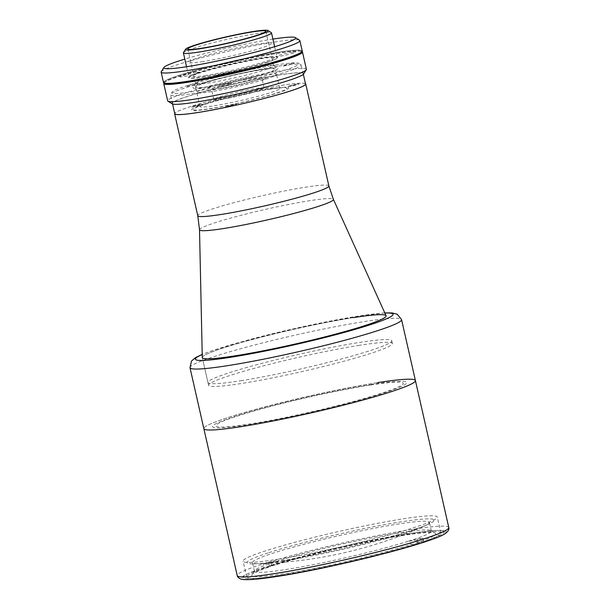 <?xml version="1.0" encoding="UTF-8"?>
<svg xmlns="http://www.w3.org/2000/svg" width="610" height="610" viewBox="0 0 610 610"><rect width="100%" height="100%" fill="white"/><g stroke="black" fill="none" stroke-linecap="round" stroke-linejoin="round"><path stroke-width="0.46" stroke-dasharray="3.05 2.29" d="M268.827 552.66A96.029 7.473 167.2 0 1 387.068 524.226A96.029 7.473 167.2 0 1 428.998 523.975A96.029 7.473 167.2 0 1 412.558 530.044A96.029 7.473 167.2 0 1 253.554 563.838A96.029 7.473 167.2 0 1 268.827 552.66M386.077 315.744A94.253 7.335 -12.8 0 0 353.159 317.657A94.253 7.335 -12.8 0 0 255.201 338.733A94.253 7.335 -12.8 0 0 202.284 357.498M359.442 345.321A94.253 7.335 -12.8 0 0 260.828 366.564A94.253 7.335 -12.8 0 0 208.582 385.284A94.253 7.335 -12.8 0 0 241.545 383.476A94.253 7.335 -12.8 0 0 340.159 362.233A94.253 7.335 -12.8 0 0 392.405 343.521A94.253 7.335 -12.8 0 0 359.442 345.321M305.465 83.661A67.222 5.231 -12.8 0 0 282.209 85.278A67.222 5.231 -12.8 0 0 214.049 99.857A67.222 5.231 -12.8 0 0 174.704 113.368M199.699 104.79L194.132 106.59L199.699 104.79M295.88 84.447L290.322 86.246L295.88 84.447M233.272 104.714L227.713 106.514L233.272 104.714M271.313 88.801A49.791 3.873 -12.8 0 0 202.901 104.745A49.791 3.873 -12.8 0 0 209.024 108.961A49.791 3.873 -12.8 0 0 277.436 93.017A49.791 3.873 -12.8 0 0 271.313 88.801M377.468 382.638A108.481 8.441 -12.8 0 0 263.97 407.091A108.481 8.441 -12.8 0 0 203.839 428.632A108.481 8.441 -12.8 0 1 263.97 407.091A108.481 8.441 -12.8 0 1 377.468 382.638A108.481 8.441 -12.8 0 1 415.41 380.564M277.901 559.263A99.59 7.755 -12.8 0 0 382.096 536.815A99.59 7.755 -12.8 0 0 437.294 517.044A99.59 7.755 -12.8 0 0 402.47 518.942A99.59 7.755 -12.8 0 0 298.275 541.398A99.59 7.755 -12.8 0 0 243.07 561.169A99.59 7.755 -12.8 0 0 277.901 559.263M281.515 575.169A99.59 7.755 -12.8 0 0 385.711 552.721A99.59 7.755 -12.8 0 0 440.908 532.949A99.59 7.755 -12.8 0 0 406.085 534.848A99.59 7.755 -12.8 0 0 301.889 557.304A99.59 7.755 -12.8 0 0 246.684 577.075A99.59 7.755 -12.8 0 0 281.515 575.169M371.909 384.437A99.59 7.755 -12.8 0 0 235.094 416.325A99.59 7.755 -12.8 0 0 247.34 424.758A99.59 7.755 -12.8 0 0 384.155 392.87A99.59 7.755 -12.8 0 0 371.909 384.437M305.549 84.028A67.047 5.215 -12.8 0 0 282.102 85.308A67.047 5.215 -12.8 0 0 211.952 100.421A67.047 5.215 -12.8 0 0 174.788 113.734M277.779 66.292A67.047 5.215 -12.8 0 0 207.629 81.404A67.047 5.215 -12.8 0 0 170.472 94.718A67.047 5.215 -12.8 0 0 193.919 93.437A67.047 5.215 -12.8 0 0 264.061 78.324A67.047 5.215 -12.8 0 0 301.226 65.011A67.047 5.215 -12.8 0 0 277.779 66.292M200.698 104.462A6.047 0.473 -12.8 0 0 192.394 106.399A6.047 0.473 -12.8 0 0 193.134 106.91A6.047 0.473 -12.8 0 0 201.437 104.973A6.047 0.473 -12.8 0 0 200.698 104.462M296.879 84.119A6.047 0.473 -12.8 0 0 288.576 86.056A6.047 0.473 -12.8 0 0 289.315 86.567A6.047 0.473 -12.8 0 0 297.627 84.637A6.047 0.473 -12.8 0 0 296.879 84.119M234.27 104.386A6.047 0.473 -12.8 0 0 225.967 106.323A6.047 0.473 -12.8 0 0 226.706 106.834A6.047 0.473 -12.8 0 0 235.018 104.897A6.047 0.473 -12.8 0 0 234.27 104.386M270.2 89.159A48.015 3.736 -12.8 0 0 204.236 104.539A48.015 3.736 -12.8 0 0 210.137 108.603A48.015 3.736 -12.8 0 0 276.101 93.223A48.015 3.736 -12.8 0 0 270.2 89.159M209.87 86.414A40.901 3.187 -12.8 0 0 252.67 77.195A40.901 3.187 -12.8 0 0 275.339 69.075A40.901 3.187 -12.8 0 0 261.034 69.853A40.901 3.187 -12.8 0 0 218.243 79.079A40.901 3.187 -12.8 0 0 195.566 87.2A40.901 3.187 -12.8 0 0 209.87 86.414M214.27 105.782A40.901 3.187 -12.8 0 0 257.069 96.555A40.901 3.187 -12.8 0 0 279.738 88.435A40.901 3.187 -12.8 0 0 265.434 89.22A40.901 3.187 -12.8 0 0 222.642 98.439A40.901 3.187 -12.8 0 0 199.966 106.559A40.901 3.187 -12.8 0 0 214.27 105.782M195.985 83.715A6.047 0.473 -12.8 0 0 187.674 85.652A6.047 0.473 -12.8 0 0 188.421 86.162A6.047 0.473 -12.8 0 0 196.725 84.226A6.047 0.473 -12.8 0 0 195.985 83.715M292.167 63.379A6.047 0.473 -12.8 0 0 283.863 65.308A6.047 0.473 -12.8 0 0 284.603 65.827A6.047 0.473 -12.8 0 0 292.907 63.89A6.047 0.473 -12.8 0 0 292.167 63.379M229.558 83.639A6.047 0.473 -12.8 0 0 221.255 85.575A6.047 0.473 -12.8 0 0 221.994 86.086A6.047 0.473 -12.8 0 0 230.298 84.149A6.047 0.473 -12.8 0 0 229.558 83.639M276.277 64.927A65.262 5.078 -12.8 0 0 186.614 85.819A65.262 5.078 -12.8 0 0 194.636 91.347A65.262 5.078 -12.8 0 0 284.298 70.447A65.262 5.078 -12.8 0 0 276.277 64.927M263.017 564.159L272.342 562.687L270.466 566.568A94.253 7.335 -12.8 0 0 251.945 574.841A94.253 7.335 -12.8 0 0 284.756 573.659A94.253 7.335 -12.8 0 0 411.376 544.394L407.922 541.352A90.692 7.061 167.2 0 1 286.189 569.481A90.692 7.061 167.2 0 1 254.477 571.219A90.692 7.061 167.2 0 1 254.622 570.617A90.692 7.061 167.2 0 1 272.342 562.687A90.692 7.061 167.2 0 1 277.901 560.887A90.692 7.061 167.2 0 1 399.642 532.766A90.692 7.061 167.2 0 1 430.965 530.555A90.692 7.061 167.2 0 1 431.354 531.028A90.692 7.061 167.2 0 1 413.488 539.553A90.692 7.061 167.2 0 1 407.922 541.352L417.255 539.888A103.143 8.029 -12.8 0 0 422.814 538.089L413.488 539.553L416.935 542.595A94.253 7.335 -12.8 0 0 435.204 533.201A94.253 7.335 -12.8 0 0 372.946 540.849A94.253 7.335 -12.8 0 0 276.025 564.768L277.901 560.887L268.575 562.359A103.143 8.029 -12.8 0 0 263.017 564.159L263.802 567.613A103.143 8.029 -12.8 0 0 279.189 575.459A103.143 8.029 -12.8 0 0 418.041 543.342L411.376 544.394M284.229 560.834A90.692 7.061 -12.8 0 0 379.123 540.391A90.692 7.061 -12.8 0 0 429.394 522.381A90.692 7.061 -12.8 0 0 397.674 524.12A90.692 7.061 -12.8 0 0 302.781 544.562A90.692 7.061 -12.8 0 0 252.51 562.572A90.692 7.061 -12.8 0 0 284.229 560.834M422.814 538.089L423.599 541.543L416.935 542.595M423.599 541.543A103.143 8.029 -12.8 0 0 408.212 533.704A103.143 8.029 -12.8 0 0 269.361 565.813L268.575 562.359M276.025 564.768L269.361 565.813M270.466 566.568L263.802 567.613M418.041 543.342L417.255 539.888M220.538 88.686A25.788 2.005 -12.8 0 0 247.515 82.868A25.788 2.005 -12.8 0 0 261.812 77.752A25.788 2.005 -12.8 0 0 252.792 78.24A25.788 2.005 -12.8 0 0 225.814 84.058A25.788 2.005 -12.8 0 0 211.517 89.174A25.788 2.005 -12.8 0 0 220.538 88.686M222.894 99.056A25.788 2.005 -12.8 0 0 249.871 93.246A25.788 2.005 -12.8 0 0 264.168 88.122A25.788 2.005 -12.8 0 0 255.148 88.618A25.788 2.005 -12.8 0 0 228.171 94.428A25.788 2.005 -12.8 0 0 213.874 99.552A25.788 2.005 -12.8 0 0 222.894 99.056M262.613 79.712L266.616 78.415L262.613 79.712M210.717 87.215L206.714 88.511L210.717 87.215M262.247 75.182A40.901 3.187 -12.8 0 0 206.058 88.282A40.901 3.187 -12.8 0 0 211.083 91.744A40.901 3.187 -12.8 0 0 267.271 78.644A40.901 3.187 -12.8 0 0 262.247 75.182M259.692 66.574A40.016 3.111 167.2 0 1 273.516 65.606A40.016 3.111 167.2 0 1 273.684 65.811A40.016 3.111 167.2 0 1 251.511 73.757A40.016 3.111 167.2 0 1 209.642 82.777A40.016 3.111 167.2 0 1 195.65 83.54A40.016 3.111 167.2 0 1 195.719 83.28A40.016 3.111 167.2 0 1 219.219 75.236A40.016 3.111 167.2 0 1 259.692 66.574M208.208 86.956A43.569 3.393 -12.8 0 0 255.277 76.738A43.569 3.393 -12.8 0 0 277.756 68.251A43.569 3.393 -12.8 0 0 262.704 69.311A43.569 3.393 -12.8 0 0 218.632 78.743A43.569 3.393 -12.8 0 0 193.042 87.497A43.569 3.393 -12.8 0 0 208.208 86.956M183.465 52.574A45.17 3.515 167.2 0 1 210 43.493A45.17 3.515 167.2 0 1 255.689 33.725A45.17 3.515 167.2 0 1 271.29 32.62M204.846 76.906A45.17 3.515 167.2 0 1 189.047 77.767A45.17 3.515 167.2 0 1 214.087 68.8A45.17 3.515 167.2 0 1 261.347 58.621A45.17 3.515 167.2 0 1 277.146 57.752A45.17 3.515 167.2 0 1 252.105 66.719A45.17 3.515 167.2 0 1 204.846 76.906M163.922 82.945A71.134 5.536 167.2 0 1 206.142 68.617A71.134 5.536 167.2 0 1 277.588 53.36A71.134 5.536 167.2 0 1 302.041 51.56M306.395 69.288A71.134 5.536 -12.8 0 0 281.515 70.653A71.134 5.536 -12.8 0 0 207.087 86.689A71.134 5.536 -12.8 0 0 167.658 100.81M172.203 103.837A67.58 5.261 167.2 0 1 207.072 90.676A67.58 5.261 167.2 0 1 280.074 74.832A67.58 5.261 167.2 0 1 303.597 73.985M195.879 102.076A67.047 5.215 167.2 0 1 187.636 96.403A67.047 5.215 167.2 0 1 279.746 74.938A67.047 5.215 167.2 0 1 287.981 80.611A67.047 5.215 167.2 0 1 195.879 102.076M292.365 52.178A10.134 0.785 -12.8 0 0 278.442 55.419A10.134 0.785 -12.8 0 0 279.693 56.28A10.134 0.785 -12.8 0 0 293.616 53.032A10.134 0.785 -12.8 0 0 292.365 52.178M227.316 74.351A10.134 0.785 -12.8 0 0 229.756 72.438A10.134 0.785 -12.8 0 0 215.925 75.655A10.134 0.785 -12.8 0 0 216.87 76.578M196.184 72.514A10.134 0.785 -12.8 0 0 182.26 75.762A10.134 0.785 -12.8 0 0 183.503 76.616A10.134 0.785 -12.8 0 0 197.434 73.375A10.134 0.785 -12.8 0 0 196.184 72.514M272.906 39.093A67.58 5.261 -12.8 0 0 271.991 39.231A67.58 5.261 -12.8 0 0 184.807 59.109M161.261 71.66A71.134 5.536 167.2 0 1 203.038 57.363A71.134 5.536 167.2 0 1 274.996 41.976A71.134 5.536 167.2 0 1 299.571 40.237M163.503 82.502A71.134 5.536 167.2 0 1 202.932 68.381A71.134 5.536 167.2 0 1 277.359 52.346A71.134 5.536 167.2 0 1 302.232 50.988M206.172 75.381A42.677 3.325 167.2 0 1 200.926 71.774A42.677 3.325 167.2 0 1 259.563 58.102A42.677 3.325 167.2 0 1 264.809 61.717A42.677 3.325 167.2 0 1 206.172 75.381M203.031 61.557A42.677 3.325 167.2 0 1 197.785 57.942A42.677 3.325 167.2 0 1 256.421 44.271A42.677 3.325 167.2 0 1 261.667 47.885A42.677 3.325 167.2 0 1 203.031 61.557M240.912 380.709A94.253 7.335 -12.8 0 0 339.526 359.465A94.253 7.335 -12.8 0 0 391.772 340.754A94.253 7.335 -12.8 0 0 358.81 342.553A94.253 7.335 -12.8 0 0 260.195 363.804A94.253 7.335 -12.8 0 0 207.957 382.516A94.253 7.335 -12.8 0 0 240.912 380.709M353.159 317.657A94.253 7.335 -12.8 0 0 254.545 338.908A94.253 7.335 -12.8 0 0 202.299 357.62L208.582 385.284M369.683 385.162A96.029 7.473 -12.8 0 0 237.763 415.906A96.029 7.473 -12.8 0 0 249.566 424.034A96.029 7.473 -12.8 0 0 381.494 393.29A96.029 7.473 -12.8 0 0 369.683 385.162M164.006 83.12A70.775 5.513 167.2 0 1 180.057 75.77A70.775 5.513 167.2 0 1 255.994 56.921A70.775 5.513 167.2 0 1 302.041 51.758M285.831 58.407A70.775 5.513 167.2 0 1 209.893 77.256A70.775 5.513 167.2 0 1 163.846 82.426A70.775 5.513 167.2 0 1 179.897 75.083A70.775 5.513 167.2 0 1 255.834 56.234A70.775 5.513 167.2 0 1 301.889 51.065A70.775 5.513 167.2 0 1 285.831 58.407M267.226 62.052A45.704 3.561 167.2 0 1 204.441 76.685A45.704 3.561 167.2 0 1 198.822 72.819A45.704 3.561 167.2 0 1 261.606 58.186A45.704 3.561 167.2 0 1 267.226 62.052M199.508 229.764A68.656 5.345 167.2 0 1 238.052 216.092A68.656 5.345 167.2 0 1 309.407 200.743A68.656 5.345 167.2 0 1 333.388 199.348M328.881 185.936A67.222 5.231 -12.8 0 0 305.374 187.217A67.222 5.231 -12.8 0 0 235.041 202.375A67.222 5.231 -12.8 0 0 197.777 215.719M409.417 533.773A104.92 8.166 -12.8 0 0 265.281 567.369A104.92 8.166 -12.8 0 0 278.175 576.252A104.92 8.166 -12.8 0 0 422.318 542.656A104.92 8.166 -12.8 0 0 409.417 533.773M448.792 527.52A108.481 8.441 -12.8 0 0 410.858 529.594A108.481 8.441 -12.8 0 0 297.36 554.048A108.481 8.441 -12.8 0 0 237.229 575.588M189.992 367.685A108.481 8.441 167.2 0 1 250.123 346.152A108.481 8.441 167.2 0 1 363.629 321.691A108.481 8.441 167.2 0 1 401.563 319.617M384.857 313.044A101.367 7.892 -12.8 0 0 357.605 316.216A101.367 7.892 -12.8 0 0 202.223 354.54M253.554 563.838A441.03 441.03 0 0 0 428.998 523.975M392.405 343.521L391.772 340.754M440.908 532.949L437.294 517.044M246.684 577.075L243.07 561.169M172.577 104.005L170.472 94.718M303.338 74.298L301.226 65.011M279.738 88.435L275.339 69.075M199.966 106.559L195.566 87.2M254.622 570.617L251.945 574.841M431.354 531.028L429.394 522.381M430.965 530.555L435.204 533.201M254.477 571.219L252.51 562.572M264.168 88.122L261.812 77.752M213.874 99.552L211.517 89.174M265.83 31.232L273.684 65.811M273.516 65.606L277.756 68.251M186.546 66.734L189.047 77.767M274.637 46.718L277.146 57.752M195.719 83.28L193.042 87.497M187.796 48.96L195.65 83.54M384.796 312.915L358.07 316.11L293.143 328.866L241.346 341.806L210.229 351.352L202.215 354.395M207.957 382.516L202.299 357.62M163.968 82.968L163.846 82.426M302.011 51.606L301.889 51.065"/><path stroke-width="0.91" d="M202.284 357.498A94.253 7.335 -12.8 0 0 202.299 357.62A94.253 7.335 -12.8 0 0 235.262 355.813A94.253 7.335 -12.8 0 0 333.876 334.57A94.253 7.335 -12.8 0 0 386.115 315.858A94.253 7.335 -12.8 0 0 386.077 315.744L333.388 199.348A68.656 5.345 167.2 0 1 295.842 212.928A68.656 5.345 167.2 0 1 223.527 228.537A68.656 5.345 167.2 0 1 199.508 229.764L202.284 357.498M174.704 113.368A67.222 5.231 -12.8 0 0 174.62 113.773A67.222 5.231 -12.8 0 0 198.128 112.492A67.222 5.231 -12.8 0 0 268.461 97.333A67.222 5.231 -12.8 0 0 305.717 83.989A67.222 5.231 -12.8 0 0 305.465 83.661M237.229 575.588A108.481 8.441 -12.8 0 0 275.163 573.514A108.481 8.441 -12.8 0 0 388.669 549.053A108.481 8.441 -12.8 0 0 448.792 527.52C449.44 529.327 448.251 531.348 445.224 533.567C432.421 542.885 333.601 567.796 277.946 576.305C260.76 579.027 249.139 580.095 243.077 579.5L240.614 578.989C238.319 577.792 237.191 576.663 237.229 575.588L203.839 428.632A108.481 8.441 -12.8 0 0 241.781 426.558A108.481 8.441 -12.8 0 0 355.279 402.104A108.481 8.441 -12.8 0 0 415.41 380.564A108.481 8.441 -12.8 0 0 377.468 382.638M172.577 104.005L174.788 113.734A67.047 5.215 -12.8 0 0 198.235 112.453A67.047 5.215 -12.8 0 0 268.385 97.341A67.047 5.215 -12.8 0 0 305.549 84.028L303.338 74.298M251.838 32.002A40.016 3.111 167.2 0 1 265.83 31.232A40.016 3.111 167.2 0 1 243.649 39.177A40.016 3.111 167.2 0 1 201.788 48.198A40.016 3.111 167.2 0 1 187.796 48.96A40.016 3.111 167.2 0 1 209.977 41.022A40.016 3.111 167.2 0 1 251.838 32.002M200.339 48.67A42.326 3.294 167.2 0 1 185.608 49.196A42.326 3.294 167.2 0 1 210.473 40.687A42.326 3.294 167.2 0 1 253.287 31.529A42.326 3.294 167.2 0 1 267.904 30.5A42.326 3.294 167.2 0 1 246.066 38.743A42.326 3.294 167.2 0 1 200.339 48.67M267.904 30.5L271.29 32.62A45.17 3.515 167.2 0 1 271.488 32.856A45.17 3.515 167.2 0 1 246.448 41.823A45.17 3.515 167.2 0 1 199.188 52.01A45.17 3.515 167.2 0 1 183.397 52.872A45.17 3.515 167.2 0 1 183.465 52.574L185.608 49.196M302.041 51.56A71.134 5.536 167.2 0 1 302.461 52.002A71.134 5.536 167.2 0 1 263.032 66.124A71.134 5.536 167.2 0 1 188.612 82.159A71.134 5.536 167.2 0 1 163.732 83.524A71.134 5.536 167.2 0 1 163.922 82.945M163.732 83.524L167.658 100.81A71.134 5.536 -12.8 0 0 167.963 101.184A71.134 5.536 -12.8 0 0 192.539 99.453A71.134 5.536 -12.8 0 0 264.496 84.066A71.134 5.536 -12.8 0 0 306.273 69.761A71.134 5.536 -12.8 0 0 306.395 69.288L302.461 52.002M306.273 69.761L303.597 73.985A67.58 5.261 167.2 0 1 263.909 87.573A67.58 5.261 167.2 0 1 195.543 102.19A67.58 5.261 167.2 0 1 172.203 103.837L167.963 101.184M216.87 76.578A10.134 0.785 -12.8 0 0 217.076 76.54A10.134 0.785 -12.8 0 0 227.316 74.351M184.807 59.109A67.58 5.261 -12.8 0 0 163.938 67.435A67.58 5.261 -12.8 0 0 187.461 66.597A67.58 5.261 -12.8 0 0 260.462 50.744A67.58 5.261 -12.8 0 0 295.332 37.584A67.58 5.261 -12.8 0 0 272.906 39.093M295.332 37.584L299.571 40.237A71.134 5.536 167.2 0 1 299.876 40.611A71.134 5.536 167.2 0 1 260.447 54.732A71.134 5.536 167.2 0 1 186.019 70.768A71.134 5.536 167.2 0 1 161.147 72.132A71.134 5.536 167.2 0 1 161.261 71.66L163.938 67.435M299.876 40.611L302.232 50.988A71.134 5.536 167.2 0 1 262.803 65.11A71.134 5.536 167.2 0 1 188.376 81.145A71.134 5.536 167.2 0 1 163.503 82.502L161.147 72.132M203.839 428.632A108.481 8.441 -12.8 0 0 241.781 426.558A108.481 8.441 -12.8 0 0 355.279 402.104A108.481 8.441 -12.8 0 0 415.41 380.564L401.563 319.617A108.481 8.441 167.2 0 1 341.432 341.158A108.481 8.441 167.2 0 1 227.934 365.611A108.481 8.441 167.2 0 1 189.992 367.685L203.839 428.632M202.299 357.62A94.253 7.335 -12.8 0 0 235.262 355.813A94.253 7.335 -12.8 0 0 333.876 334.57A94.253 7.335 -12.8 0 0 386.115 315.858A94.253 7.335 -12.8 0 0 353.159 317.657M302.011 51.606L302.041 51.758A70.775 5.513 167.2 0 1 285.991 59.101A70.775 5.513 167.2 0 1 210.054 77.95A70.775 5.513 167.2 0 1 164.006 83.12L163.968 82.968M199.508 229.764L197.777 215.719A67.222 5.231 -12.8 0 0 221.285 214.438A67.222 5.231 -12.8 0 0 291.618 199.279A67.222 5.231 -12.8 0 0 328.881 185.936L305.717 83.989M202.223 354.54A101.367 7.892 -12.8 0 0 230.809 357.254A101.367 7.892 -12.8 0 0 353.449 329.842A101.367 7.892 -12.8 0 0 384.857 313.044M333.388 199.348L328.881 185.936M197.777 215.719L174.62 113.773M448.792 527.52L415.41 380.564M183.397 52.872L186.546 66.734M271.488 32.856L274.637 46.718M202.215 354.395L195.566 357.612L191.525 361.013L189.992 367.685M384.796 312.915L392.161 312.938L397.293 314.257L401.563 319.617"/></g></svg>
